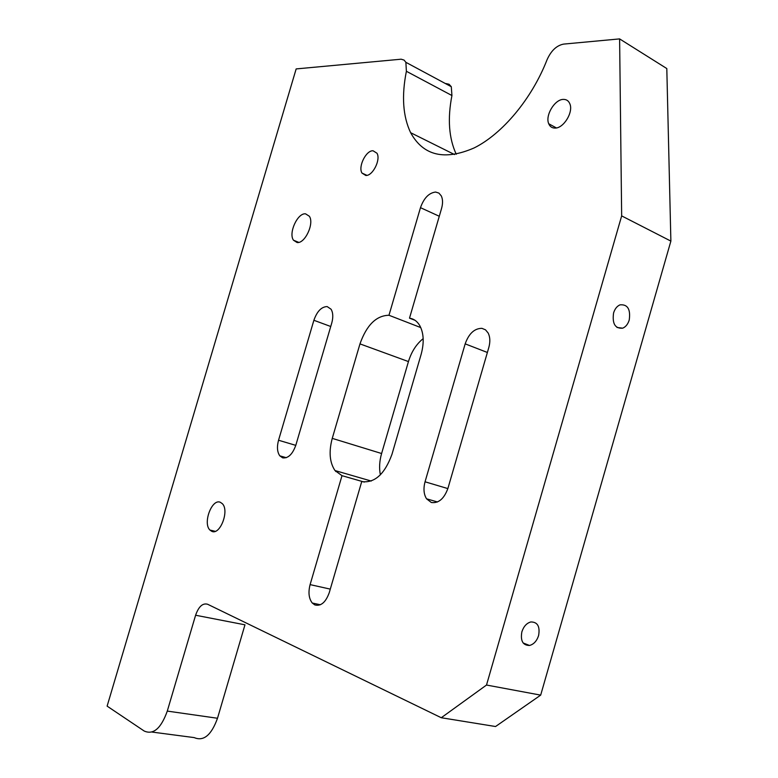 <?xml version="1.0" encoding="UTF-8"?>
<svg xmlns="http://www.w3.org/2000/svg" width="778" height="778" viewBox="0 0 778 778"><rect width="100%" height="100%" fill="white"/><g stroke="black" fill="none" stroke-linecap="round" stroke-linejoin="round"><path stroke-width="1.17" d="M220.33 502.277C211.898 498.387 202.62 523.186 209.914 530.042L211.742 531.325C220.018 535.585 229.607 510.718 222.362 503.706L220.33 502.277M305.54 213.833C297.556 212.783 288.259 233.196 293.481 240.217L297.07 242.512C304.908 243.884 314.506 223.412 309.333 216.235L305.54 213.833M373.032 150.757C366.03 150.31 357.919 166.755 361.984 173.076L365.767 175.458C372.652 176.139 380.987 159.665 376.97 153.227L373.032 150.757M563.35 99.399C554.675 99.341 544.979 115.582 548.733 123.751C549.949 126.639 552.04 128.088 555.025 128.078C563.535 128.419 573.532 112.227 569.885 103.892C568.65 100.829 566.472 99.331 563.35 99.399M521.863 631.833C520.307 640.878 522.855 645.419 529.517 645.468C533.766 644.33 536.791 641.023 538.6 635.568C540.165 626.485 537.579 621.943 530.839 621.953C526.648 623.12 523.662 626.416 521.863 631.833M613.57 312.999C612.111 323.736 615.155 328.793 622.692 328.18C625.755 326.896 627.934 324.163 629.237 319.982C630.705 309.226 627.642 304.179 620.017 304.85C617.012 306.143 614.853 308.856 613.57 312.999M670.879 241.102L666.804 68.552L619.609 38.9L563.612 44.103C556.601 45.464 551.067 50.716 547.022 59.828C531.714 99.078 502.218 134.001 474.181 147.908C444.481 160.822 423.3 155.746 410.628 132.698C402.897 116.408 401.487 95.937 406.388 71.284L405.873 62.318L404.103 60.1L401.137 59.196L296.155 68.921L107.121 706.132L144.212 731.038C153.363 735.093 161.056 728.441 167.289 711.092L195.599 615.233C198.672 606.539 202.679 602.882 207.619 604.253L441.272 717.734L486.513 685.039L540.681 695.124L670.879 241.102L621.661 215.895L486.513 685.039M423.174 338.644C416.366 344.119 411.455 351.763 408.45 361.576L359.971 343.886C366.642 325.058 376.309 315.518 388.971 315.265L420.781 327.587M364.308 482.088L341.999 475.669L334.987 470.554C329.609 462.433 328.695 451.707 332.255 438.374L381.599 453.516L408.45 361.576M381.599 453.516C379.45 461.062 379.042 468.171 380.374 474.852M335.795 471.556L336.767 471.069M441.272 717.734L495.547 726.526L540.681 695.124M167.289 711.092L217.5 718.259L244.973 624.822L195.599 615.233M217.5 718.259C211.392 735.161 203.632 741.609 194.218 737.602L151.992 732.059M445.95 83.567L449.081 84.257L451.298 86.718L451.93 95.529L406.388 71.284M456.248 154.248C448.867 138.309 447.428 118.742 451.93 95.529M415.044 320.312L409.5 318.153L441.544 208.523C442.954 203.466 442.867 199.256 441.291 195.9L438.909 193.09L435.612 192.049C428.95 192.856 423.903 198.059 420.48 207.668L388.971 315.265M409.5 318.153C413.789 318.805 417.202 321.265 419.741 325.554C423.806 333.159 424.273 342.767 421.131 354.369L391.966 454.323C384.692 474.23 374.617 483.323 361.731 481.592L362.013 481.679M320.371 604.759L312.27 603.028L314.818 604.924C320.925 606.47 325.739 602.366 329.269 592.622L361.731 481.592M312.27 603.028C308.827 598.535 308.107 592.398 310.101 584.618L330.29 589.121M341.999 475.669L310.101 584.618M332.255 438.374L359.971 343.886M295.844 445.152C292.567 454.274 288.171 458.514 282.657 457.853L279.798 455.83C277.201 452.067 276.783 446.873 278.543 440.241L313.884 320.283C317.064 311.297 321.489 306.736 327.178 306.581L331.078 309.236C333.091 312.678 333.315 317.288 331.749 323.065L295.844 445.152M447.953 488.292C444.112 498.795 438.568 503.522 431.313 502.491L426.539 498.805C423.747 494.244 423.251 488.574 425.051 481.796L465.166 343.857C468.871 333.558 474.454 328.384 481.913 328.335L485.521 329.833L488.195 333.081C490.15 337.078 490.344 341.892 488.808 347.542L447.953 488.292M621.661 215.895L619.609 38.9M487.378 352.473L465.166 343.857M425.051 481.796L447.865 488.594M330.738 326.497L313.884 320.283M278.543 440.241L295.786 445.366M439.288 216.265L420.48 207.668M209.914 530.042L215.253 531.325M293.481 240.217L298.742 242.366M361.984 173.076L366.915 175.342M548.733 123.751L556.387 127.932M523.147 642.968L529.517 645.468M616.993 327.46L622.692 328.18M410.628 132.698L454.546 154.559M405.873 62.318L451.298 86.718M437.479 501.966L426.539 498.805M286.265 457.697L279.798 455.83M371.242 481.047L334.987 470.554"/></g></svg>

